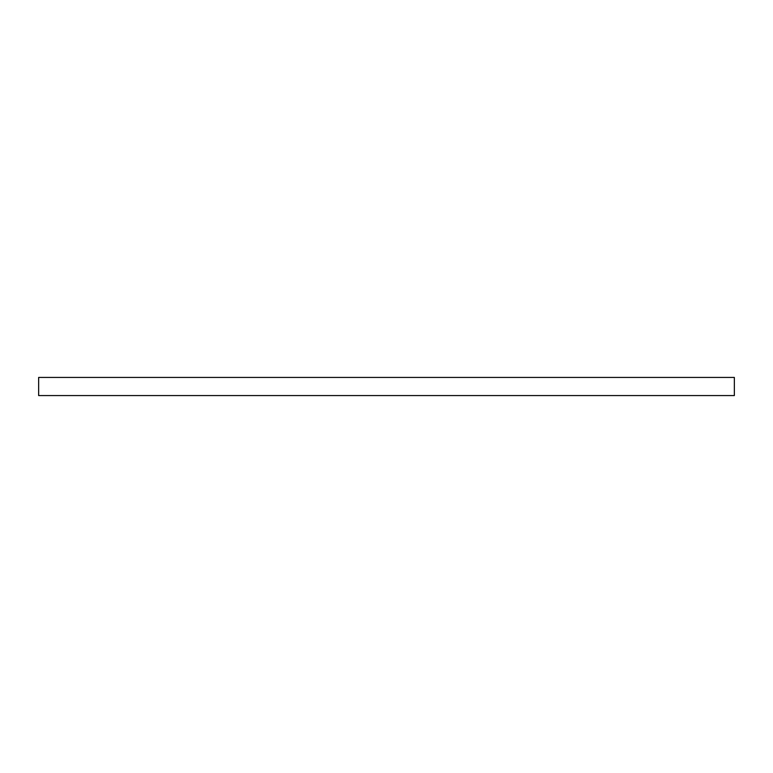 <?xml version="1.0" encoding="UTF-8"?>
<svg xmlns="http://www.w3.org/2000/svg" width="773" height="773" viewBox="0 0 773 773"><rect width="100%" height="100%" fill="white"/><g stroke="black" fill="none" stroke-linecap="round" stroke-linejoin="round"><path stroke-width="1.16" d="M734.35 377.427L38.65 377.427L38.65 395.573L734.35 395.573L734.35 377.427"/></g></svg>
